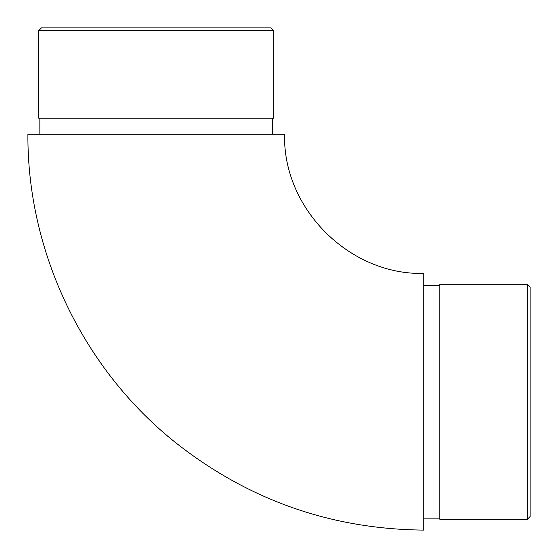 <?xml version="1.0" encoding="UTF-8"?>
<svg xmlns="http://www.w3.org/2000/svg" width="558" height="558" viewBox="0 0 558 558"><rect width="100%" height="100%" fill="white"/><g stroke="black" fill="none" stroke-linecap="round" stroke-linejoin="round"><path stroke-width="0.84" d="M284.58 134.185L27.9 134.185C27.203 252.628 83.414 369.675 176.272 443.171C248.917 500.24 331.431 529.221 423.815 530.1L423.815 273.42C349.413 275.338 282.662 208.587 284.58 134.185M439.76 401.76L439.76 519.205L527.443 519.205L527.443 284.315L439.76 284.315L439.76 401.76M527.443 284.315L530.1 286.972L530.1 516.548L527.443 519.205M272.625 118.24L272.625 134.185M38.795 118.24L273.685 118.24L273.685 30.557L38.795 30.557L38.795 118.24M38.795 30.557L41.452 27.9L271.028 27.9L273.685 30.557M439.76 285.375L423.815 285.375M439.76 518.145L423.815 518.145M39.855 118.24L39.855 134.185"/></g></svg>
